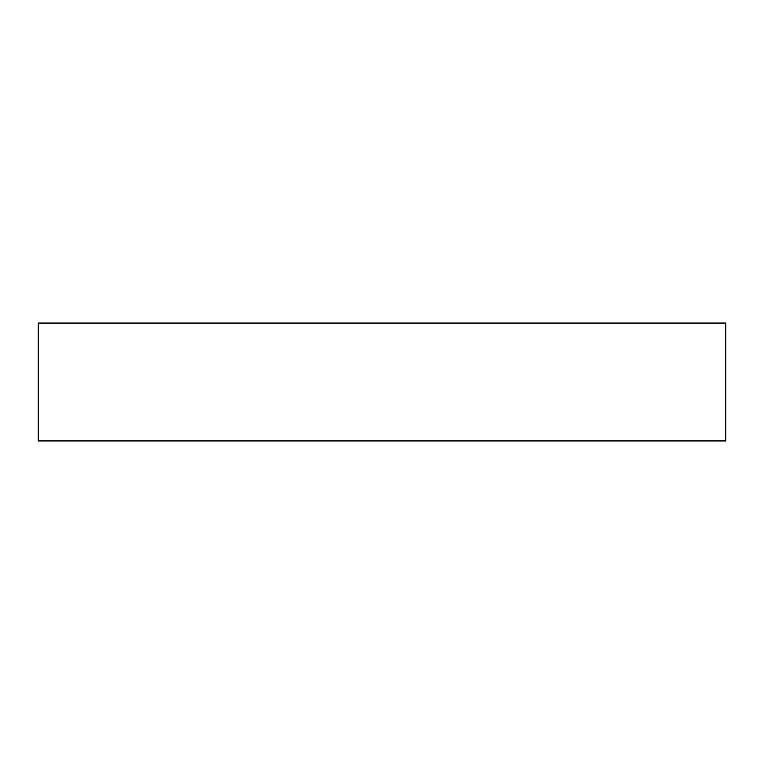 <?xml version="1.0" encoding="UTF-8"?>
<svg xmlns="http://www.w3.org/2000/svg" width="764" height="764" viewBox="0 0 764 764"><rect width="100%" height="100%" fill="white"/><g stroke="black" fill="none" stroke-linecap="round" stroke-linejoin="round"><path stroke-width="1.15" d="M725.8 440.933L725.8 323.067L38.2 323.067L38.2 440.933L725.8 440.933"/></g></svg>
